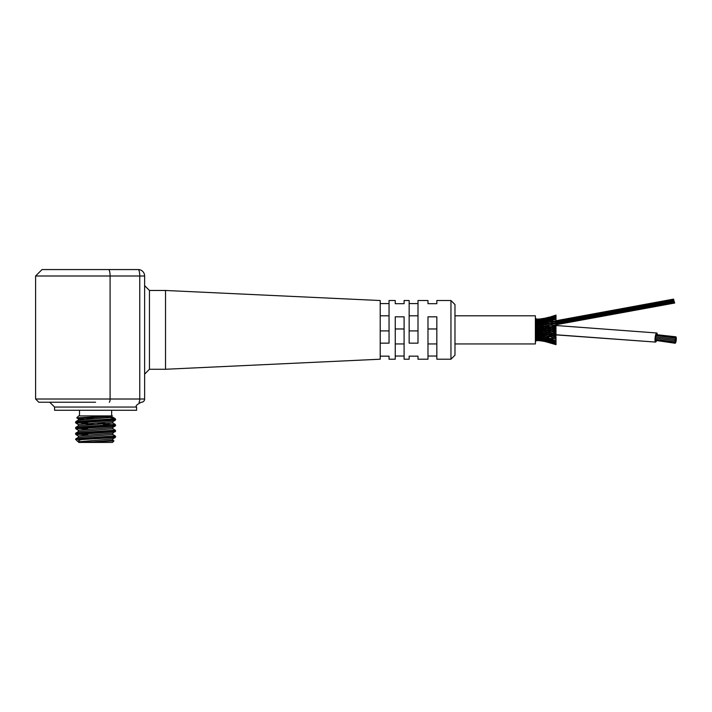 <?xml version="1.0" encoding="UTF-8"?>
<svg xmlns="http://www.w3.org/2000/svg" width="712" height="712" viewBox="0 0 712 712"><rect width="100%" height="100%" fill="white"/><g stroke="black" fill="none" stroke-linecap="round" stroke-linejoin="round"><path stroke-width="1.07" d="M450.954 350.713L450.954 359.213L454.977 355.19L454.977 304.54L450.954 300.526L450.954 350.713M404.096 303.695L404.096 300.526L404.096 303.695L395.249 303.695L395.249 300.526L389.046 300.526L389.046 343.139L380.208 343.139L380.208 356.16L389.046 356.16L389.046 359.213L395.249 359.213L395.249 316.822L404.096 316.822L404.096 359.213L409.151 359.213L409.151 356.16L409.151 359.213M380.208 303.579L389.046 303.579M409.151 356.16L417.997 356.16L417.997 359.213L427.983 359.213L427.983 316.822L436.83 316.822L436.83 359.213L450.954 359.213M436.83 356.045L427.983 356.045M404.096 356.045L395.249 356.045M436.83 303.695L436.83 300.526L436.83 303.695L427.983 303.695L427.983 300.526L417.997 300.526L417.997 343.139L409.151 343.139L409.151 300.526L404.096 300.526M409.151 303.579L417.997 303.579M436.83 328.971L427.983 328.971M404.096 328.971L395.249 328.971M409.151 330.893L417.997 330.893M380.208 330.893L389.046 330.893M380.208 356.16L380.208 359.213L165.531 369.261L165.531 290.478L380.208 300.526L380.208 343.139M138.19 269.563L42.035 269.563L138.19 269.563A6.435 6.435 0 0 1 144.625 275.998A6.435 6.435 0 0 0 138.19 269.563A6.435 1.558 90 0 1 139.748 275.998L144.625 275.998L144.625 399.014L35.6 399.014L38.813 402.236L95.577 402.236M113.938 440.959L112.46 442.437L78.694 442.437L113.982 440.933L112.852 440.238L112.834 438.886M79.317 441.992L78.364 441.76L79.317 441.992L78.694 442.437M77.51 441.244L75.525 439.26L80.919 439.66L77.528 441.235L78.284 441.663M76.771 417.828L78.694 415.897L112.46 415.897L76.771 417.837L93.219 418.674M115.264 420.24L75.97 423.159L75.632 422.225L79.05 421.78L115.566 419.564L114.837 418.433L105.874 416.68M80.901 439.651L115.148 437.524L112.808 438.886L78.364 441.76L112.808 438.886M112.834 433.136L112.834 434.498L78.329 437.364L78.329 436.011L112.852 433.145L78.311 436.002L75.97 434.64L115.255 431.739M75.988 428.909L115.148 426.034L112.808 427.396L78.347 430.279L112.808 427.396M95.586 424.53L81.996 423.836M75.97 423.159L78.32 424.521L112.861 421.655L78.32 424.521L78.329 425.883L112.834 423.008L112.834 421.655L115.202 420.294M76.789 417.891L78.338 418.79L83.927 419.457L78.338 418.79L110.262 416.342L78.338 418.79L78.329 420.133L112.825 417.259L107.227 416.591M91.172 441.992L112.834 440.238M78.284 431.65L112.834 428.749L112.834 427.396M111.659 415.897L111.659 410.272M136.588 407.059L136.588 410.272L54.575 410.272L54.575 407.059L136.588 407.059C135.244 406.089 136.846 404.478 141.412 402.236A3.213 3.213 0 0 0 144.625 399.014M536.181 320.124L537.863 320.542L537.863 319.741L536.163 320.623L537.863 319.697L535.896 320.035M535.896 321.041L537.863 321.619L537.863 320.542L539.963 320.934L539.963 319.911L542.33 320.16L542.33 319.288L545.161 319.225L545.161 318.495L548.934 317.961L548.934 317.205L547.297 317.739M545.161 321.521L545.161 320.249L548.934 320.169L548.934 317.961L556.001 316.422L556.001 315.096L551.613 316.733M555.689 315.193L550.865 316.778M539.643 320.258L537.863 319.741L539.963 319.911L539.963 319.305L542.33 319.288L545.125 318.175M554.141 319.448L556.001 319.11L556.001 317.721L550.518 319.608M539.963 335.254L536.163 334.791M539.429 334.72L539.963 336.126L538.139 335.53M540.274 334.943L542.33 334.328L542.33 335.477L540.274 334.943M539.963 336.509L541.93 335.779M547.653 334.631L548.934 335.058L548.934 336.206L556.001 336.135L550.777 334.978L548.934 335.441M537.863 335.646L537.863 336.794L539.963 336.456L539.963 337.586L538.147 336.838M539.963 337.586L541.93 337.15M542.33 336.1L542.33 335.477L545.161 335.272L556.001 338.378L556.001 337.177L553.536 336.482M548.979 338.414L556.001 338.378M545.161 337.096L548.934 338.013L548.934 339.571L552.743 339.722M548.89 337.025L548.934 338.013M554.292 338.529L556.001 339.054L556.001 340.585L550.518 338.725M535.896 340.603L537.551 340.007L535.896 340.603L537.044 340.532M538.646 337.346L537.863 336.794L537.863 340.647L538.699 340.585M541.93 335.85L542.33 339.579L537.863 338.12L539.963 337.808L539.847 340.728M537.551 339.695L535.896 340.274L540.088 340.754M536.181 340.256L537.863 339.998L535.896 339.704M537.863 340.042L536.163 339.562M536.047 340.594L539.643 339.935M536.163 339.117L537.863 339.998L542.33 339.579L542.33 341.084A2.403 0.854 7 0 1 541.334 340.843M543.389 341.164L539.963 340.745L542.33 340.923L540.782 340.434M537.863 340.647L541.93 340.256M536.181 339.615L537.863 339.197L535.896 338.832M535.896 339.633L537.551 339.09M537.863 339.998L539.643 339.473M539.963 339.829L542.33 340.407L539.963 340.407L538.121 339.455M541.966 340.843L539.963 340.434L541.93 339.944M544.564 340.532L542.33 340.915L545.161 341.573L543.55 341.048M542.33 341.084L546.967 341.769M545.161 341.573L556.001 344.653L556.001 343.317L548.934 340.843L548.934 342.534L547.297 342M551.613 343.006L555.663 344.528M548.934 342.534L550.865 342.962M535.896 338.698L537.863 338.298M539.616 338.77L537.863 339.197L536.163 338.396M538.121 338.868L539.963 339.757L537.863 339.304M539.963 339.757L541.93 339.321M541.609 340.265L540.515 339.784M544.564 340.042L542.33 340.407L545.161 340.585L545.161 341.217L543.14 340.478M555.316 344.421L548.934 342.356L556.001 344.225L550.794 342.169M545.383 341.618L552.743 342.534M545.899 340.95L548.934 342.347L545.161 341.244L548.934 341.822L546.095 340.656M545.161 341.244L547.848 341.003M535.896 337.488L537.863 337.07M537.863 338.12L536.163 337.408M538.895 338.618L538.13 338.12M541.289 339.357L540.337 338.823M539.963 338.805L542.33 338.636L539.963 337.808M542.33 339.579L544.529 339.357M541.93 337.248L545.161 336.936L545.161 340.514L542.9 339.642M545.161 340.514L547.777 340.532M548.934 341.778L556.001 343.389L556.001 342.018L550.518 340.131M535.896 336.046L537.863 335.637L538.281 333.964M537.863 336.794L536.163 336.197M542.33 338.458L545.161 338.396L542.775 337.337M552.361 340.941L548.934 339.571L548.934 340.843L542.33 338.636M553.171 342.41L550.518 341.217M548.934 340.843L552.797 341.084M545.161 339.49L547.857 339.321M535.896 334.426L537.863 334.053L537.863 333.554L536.163 333.234M537.863 334.489L537.444 333.946M542.33 337.079L540.274 336.393M550.732 341.182L556.001 342.161L556.001 340.772M548.934 339.571L545.899 338.494M545.161 338.173L547.848 338.022L547.03 338.316L551.702 339.224M535.896 332.655L537.863 332.531L537.863 333.554L539.963 333.26L539.963 332.691L537.863 332.37L537.863 331.739L536.163 331.578M539.562 333.234L539.963 334.48L537.863 334.053M540.542 335.156L539.963 334.48L542.33 334.204L542.33 333.705L540.274 333.341M545.161 335.726L545.161 336.607L542.775 335.93M551.791 338.36L552.743 338.138M545.161 336.936L548.934 336.589M538.112 330.742A66.928 49.617 -29.1 0 0 537.863 330.84L537.863 331.739L539.963 331.73L539.963 332.691L542.33 332.682L542.33 333.705L545.161 333.474L545.161 332.913L542.33 332.682M535.896 330.804L537.863 330.84M542.33 330.929L541.93 332.566M544.422 333.474L545.161 333.75L545.161 334.836L542.775 334.337M544.253 335.45L545.161 334.836L548.934 334.702L548.934 334.204L545.161 333.474M535.896 328.926L537.863 329.104L537.863 329.87L536.163 329.87M537.604 328.997L537.863 328.001L536.163 328.161M539.963 330.003L539.963 330.822L537.863 330.635L537.863 329.87L539.963 330.003A66.928 49.617 -29.1 0 1 540.274 329.87L545.161 329.674L545.161 328.846L542.775 328.962A66.928 49.617 -29.1 0 0 542.33 329.104L542.33 330.635L545.161 330.893L548.934 330.635L548.934 329.87L556.001 329.407L556.001 328.579L548.934 328.57L548.934 327.671L556.001 326.995L556.001 326.034L550.518 326.728L548.934 326.559L548.934 325.535L542.847 327.2L542.33 326.034L540.274 326.399M539.643 331.641L539.963 330.822L542.775 330.777M544.564 329.87A66.928 49.617 29.1 0 0 545.161 330.065L545.161 331.587L539.963 331.73M545.161 331.961L545.161 332.913L548.934 332.7L548.934 332.068L544.529 331.73M548.934 333.189L548.934 334.204L556.001 334.275L556.001 333.705L547.759 332.815M548.934 334.702L550.518 335.165M556.001 336.135L556.001 335.067M537.863 327.413L537.863 328.001L539.963 328.01L539.963 327.048L537.863 327.369A66.928 49.617 29.1 0 1 537.551 327.235L537.863 326.185L536.163 326.505M535.896 327.084L537.551 327.235M539.643 328.09A66.928 49.617 29.1 0 0 539.963 328.223L539.963 328.917L537.863 329.104M542.33 329.104A66.928 49.617 29.1 0 1 541.93 328.962L542.33 327.921L539.963 328.01M539.669 329.87L539.963 328.917L541.93 328.962M547.875 330.884A66.928 49.617 29.1 0 0 548.934 331.169L548.934 332.068L556.001 331.863L556.001 331.16L548.934 330.635M556.001 333.705L556.001 332.744A66.928 49.617 29.1 0 1 552.877 332.13M537.863 325.785L539.963 326.479L539.963 327.048L542.33 327.057M535.896 325.313L541.743 325.366L542.33 326.034L545.161 326.31M541.93 327.173L542.33 327.921L544.529 328.01L545.161 327.787L545.161 326.826L548.934 327.039L548.934 327.671L545.161 327.787M545.899 327.912A66.928 49.617 -29.1 0 0 545.161 328.152L545.161 328.846L548.934 328.57M545.161 328.152L544.564 327.992M556.001 331.16L556.001 330.332L552.806 329.87M545.899 329.87L548.934 329.87L548.934 329.104L547.848 328.855M537.863 324.147L536.163 324.948M535.896 323.693L537.863 324.102L537.863 322.945L536.163 323.542M539.963 324.921L540.399 326.479M537.863 325.242L537.863 324.485L539.963 324.814L539.963 323.613L537.863 323.924M542.33 325.58L542.775 325.402M556.001 328.579L556.001 327.929M556.001 327.876L552.743 327.636M548.934 327.084L548.934 327.039A66.928 49.617 -29.1 0 1 550.518 326.63M537.863 322.776L542.33 323.88L540.274 324.797M535.896 322.251L537.863 322.67L537.863 321.619L536.163 322.331M539.963 323.39L539.963 322.153L542.33 322.385L540.274 323.346M542.33 323.978L542.33 322.661L545.161 322.803L542.775 323.809M539.963 324.485L540.542 324.583M545.161 324.565L542.98 325.277M542.33 325.028L542.33 324.263L545.899 324.245M548.934 325.135L556.001 325.562M544.422 326.265L545.161 325.989L545.161 324.903L548.934 325.037L556.001 323.337M556.001 326.034L556.001 325.464M542.33 322.563L542.33 321.281L545.161 321.343L542.775 322.403M539.963 323.23L540.746 322.99M542.33 323.64L543.176 323.551M545.161 322.91L545.161 321.566L552.743 321.602M545.161 324.005L545.161 323.132L547.341 323.034L548.934 323.533L546.237 324.076M548.934 323.203L556.001 321.361L551.791 321.379M548.934 324.298L548.934 323.533L556.001 323.159M537.863 321.619L539.963 321.931L538.121 322.848M539.963 322.109L539.963 320.934L538.13 321.619M548.934 322.705L548.934 321.726L545.899 322.634M548.934 321.557L548.934 320.169L545.899 321.245M545.161 322.643L546.531 322.305M535.896 320.106L537.551 320.649M536.163 321.343L537.863 320.542L535.896 320.907M538.753 320.596L539.616 320.97M539.963 320.934L542.33 321.094L539.963 321.931M542.33 321.281L542.33 320.16L540.337 320.907M546.665 320.089L547.857 320.418M556.001 320.462L556.001 319.154L550.518 321.014M548.934 320.169L556.001 319.154M548.934 321.334L551.702 320.516M536.181 319.483L537.863 319.261L535.896 319.439M535.896 319.466L537.551 320.044M538.121 320.872L539.963 319.982L537.863 320.436M539.963 319.982L541.93 320.418M542.33 320.16L544.529 320.382M545.161 320.249L542.33 321.094M543.425 320.089L545.161 320.106L545.161 319.225L552.797 318.656M539.643 319.804L537.863 319.092L539.963 319.305L537.863 319.261L536.163 320.178M537.044 319.207L535.896 319.136L537.551 319.733M538.121 320.284L539.963 319.332L537.863 319.697M539.963 319.332L541.93 319.795M544.564 319.688L542.33 319.332L540.515 319.955M545.161 319.225L542.9 320.097M546.255 319.074L547.777 319.207M548.934 318.896L545.161 320.106M541.93 319.483L539.963 318.994L543.55 318.691M544.564 319.207L540.782 319.305M547.848 318.736L545.161 318.522L543.14 319.261M548.934 317.961L546.095 319.083M550.136 317.694L552.672 317.499M550.732 318.558L556.001 317.579L556.001 316.422L550.518 318.522M537.863 319.092L538.699 319.154M540.088 318.985L536.047 319.145M555.316 315.318L548.934 317.383L556.001 315.514L550.794 317.57M545.161 318.495L548.934 317.392L552.743 317.205M548.934 317.205L545.161 318.166L546.967 317.97M542.33 318.825L543.389 318.575M656.419 340.843A4.584 0.988 -82.7 0 1 655.556 342.072A4.584 0.988 -82.7 0 1 655.165 337.399A4.584 0.988 -82.7 0 1 656.731 332.985A4.584 0.988 -82.7 0 1 657.256 334.4M552.539 325.535L556.001 324.69L556.001 323.604M556.001 322.233L556.001 321.361M548.356 317.561L546.46 318.317M539.963 318.994L544.938 318.22M542.33 318.656A2.403 0.854 -7 0 0 541.334 318.896M676.08 337.452L675.857 338.084L676.08 337.452M656.384 334.658L676.017 336.812M676.311 340.069L676.088 340.71L676.311 340.069M675.43 342.623L675.207 343.255L675.43 342.623M675.207 343.255L655.663 340.407M675.43 338.707L675.207 339.348L675.43 338.707M675.207 339.348L655.734 336.847L655.903 335.566L675.368 338.075M675.75 338.903L675.528 339.544L675.75 338.903M675.466 341.146L675.243 341.787L675.466 341.146M675.466 340.016L675.243 340.656L675.466 340.016M655.912 336.883L675.412 339.375M676.4 338.77L676.178 339.41L676.4 338.77M676.035 338.921L675.813 339.562L676.035 338.921M676.311 337.817L676.088 338.449L676.311 337.817M675.19 342.258L674.967 342.89L675.19 342.258M674.967 342.89L655.503 340.389L655.494 339.437M675.101 341.297L674.878 341.938L675.101 341.297M674.878 341.938L655.414 339.428L655.574 338.156L675.047 340.656M675.75 337.782L675.528 338.414L675.75 337.782M655.983 335.575L656.224 334.631L675.697 337.141M675.75 341.164L675.528 341.805L675.75 341.164M675.75 340.033L675.528 340.674L675.75 340.033M676.035 340.051L675.813 340.692L676.035 340.051M675.75 342.294L675.528 342.926L675.75 342.294M676.08 341.36L675.857 341.991L676.08 341.36M675.19 339.998L674.967 340.639L675.19 339.998M674.967 340.639L655.503 338.129L655.663 336.856L675.127 339.357M674.647 302.814L556.001 324.681M673.596 299.325L673.766 299.903L673.596 299.325L554.639 321.103M673.997 300.669L673.766 299.903L673.997 300.669L556.001 322.447L673.997 300.669M674.237 301.47L556.001 323.275M535.38 341.048L536.181 341.048L536.181 318.691L535.38 318.691M454.977 343.94L535.38 343.94L535.38 315.799L454.977 315.799M76.887 439.215L111.214 437.31L115.326 436.865L115.104 435.824M88.057 434.899L77.403 434.222M75.481 433.813L115.682 430.947L115.184 430.11L75.997 432.976L75.481 433.813L75.962 434.64M88.066 429.158L77.412 428.482M75.97 428.9L75.561 427.992L78.729 427.547L111.909 425.776L115.495 425.331L115.068 424.325M113.751 424.797L103.106 424.121M88.048 423.418L77.394 422.732M75.525 439.26L75.979 438.726L115.175 435.86M82.361 433.822L77.394 433.412M75.481 428.072L75.979 427.245L115.184 424.37L112.808 423.008M109.167 423.702L95.577 423.008M78.347 420.133L76.015 421.486L115.237 418.674M109.31 402.236A3.213 0.774 -90 0 0 110.093 399.014L110.093 275.998A6.435 1.558 -90 0 0 108.535 269.563M138.974 402.236A3.213 0.774 -90 0 0 139.748 399.014L139.748 275.998L35.6 275.998L42.035 269.563M144.625 374.094L149.449 369.27L149.449 290.469L144.625 285.645M436.83 300.526L450.954 300.526M115.682 430.947L112.852 433.145M75.997 428.918L78.347 430.279M78.364 441.76L77.804 441.431M75.481 422.332L75.979 421.495M115.193 437.515L115.682 436.687M115.193 426.025L115.682 425.197M115.184 420.285L115.682 419.457M78.329 430.27L78.329 431.623M78.311 437.373L75.97 438.726M112.808 434.498L115.148 435.851M78.347 431.614L76.015 432.967M112.852 428.749L115.193 430.101M78.311 425.892L75.97 427.245M112.843 417.259L115.059 418.549M79.504 415.897L79.504 410.272M54.575 407.059L49.751 402.236M149.449 369.27L165.531 369.27M149.449 290.469L165.531 290.469M35.6 399.014L35.6 275.998M380.208 315.799L389.046 315.799M409.151 315.799L417.997 315.799M395.249 343.94L404.096 343.94M427.983 343.94L436.83 343.94M542.33 340.923L544.938 341.52M542.33 340.452L544.511 341.057M542.33 339.686L544.119 340.247M545.161 340.585L547.813 341.448M554.15 343.584L548.934 341.822M535.896 336.375L536.537 336.598M539.963 336.456L540.746 336.749M542.33 337.355L543.443 337.764M546.896 339.028L545.161 338.396M541.743 334.106L542.98 334.186M542.33 335.859L543.176 336.189M544.253 335.067L546.237 335.281M549.468 336.758L548.516 336.616M542.33 334.204L542.98 334.462M542.33 332.451L542.847 332.637M552.539 334.204L556.001 335.049M545.161 331.587L545.899 331.828M550.518 333.109L548.934 332.7M542.33 328.819L542.775 328.962M545.161 330.065L545.855 329.87L545.161 329.674M537.444 325.793L538.281 325.776M540.542 324.966L539.42 325.019M541.743 325.633L542.98 325.553M545.161 325.989L546.033 326.14M544.253 324.672L546.237 324.458M547.59 325.135L550.777 324.761M548.516 323.123L549.468 322.981M556.001 325.5L656.731 332.985L556.001 325.5M554.23 334.631L655.556 342.072L554.924 334.8M546.255 340.665L548.934 340.941M551.293 339.944L556.001 340.585M546.665 339.651L548.934 339.749M543.425 339.651L545.161 339.633M538.753 339.143L539.963 338.948M545.161 333.75L546.033 333.59M539.963 334.925L540.542 334.774M548.934 331.169L550.394 330.938M548.934 329.104L550.385 328.793M547.759 326.924L548.934 326.559M542.33 327.289L542.847 327.102M553.536 323.248L556.001 322.563M554.292 321.21L556.001 320.685M548.934 319.982L552.361 318.798M545.161 321.343L546.896 320.712M542.33 322.385L543.443 321.975M548.934 317.917L554.15 316.155M545.161 319.154L547.813 318.291M542.33 320.053L544.119 319.483M539.963 320.792L541.289 320.382M537.863 321.432L538.895 321.121M542.33 319.288L544.511 318.682M539.963 319.911L541.609 319.474M539.963 319.305L541.966 318.887M548.934 318.798L553.171 317.329M536.537 323.141L535.896 323.364M537.863 322.67L538.646 322.394M548.934 317.383L545.383 318.122M556.001 323.257L674.237 301.461L556.001 323.257M556.001 324.076L674.469 302.244M554.808 324.966L674.709 303.027M555.502 320.836L673.534 299.12M556.001 321.628L673.766 299.903"/></g></svg>
